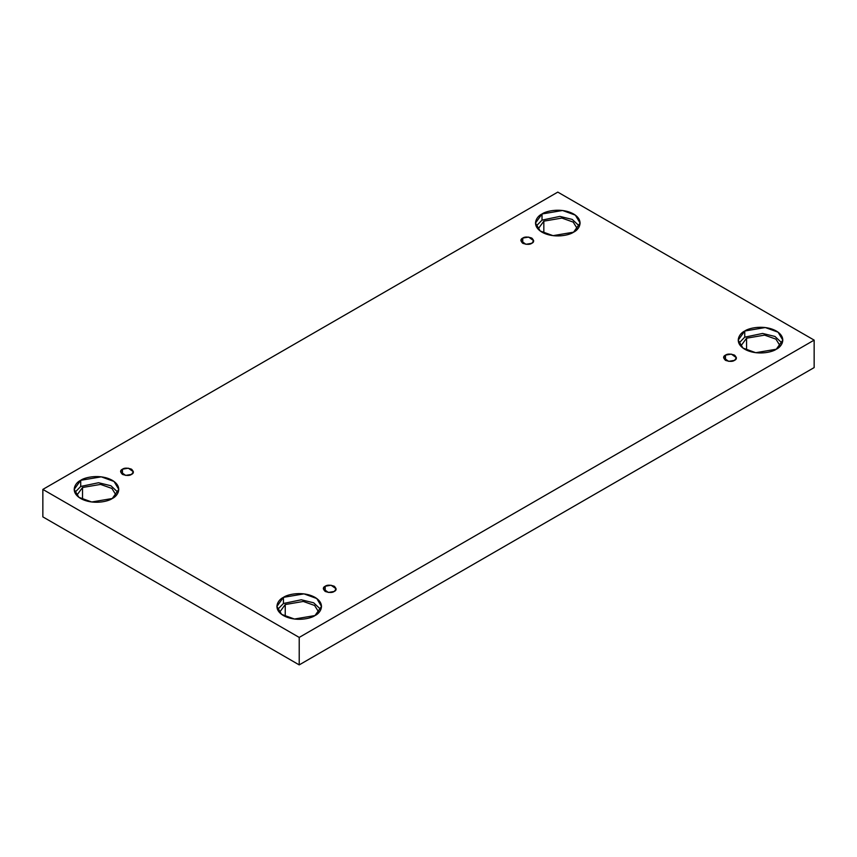 <?xml version="1.0" encoding="UTF-8"?>
<svg xmlns="http://www.w3.org/2000/svg" width="857" height="857" viewBox="0 0 857 857"><rect width="100%" height="100%" fill="white"/><g stroke="black" fill="none" stroke-linecap="round" stroke-linejoin="round"><path stroke-width="1.29" d="M522.749 238.075L520.874 240.688L525.909 244.299L531.801 243.302C529.926 244.684 526.905 244.684 522.749 243.302C520.36 240.903 520.36 239.167 522.749 238.075C524.634 236.693 527.655 236.693 531.801 238.075C534.2 240.474 534.2 242.22 531.801 243.302L533.675 240.688L528.651 237.078L522.749 238.075L522.749 243.302L522.749 238.075M122.465 469.186L120.591 471.789L125.625 475.399L131.517 474.403C129.632 475.796 126.622 475.796 122.465 474.403C120.066 472.014 120.066 470.268 122.465 469.186C124.351 467.793 127.372 467.793 131.517 469.186C133.917 471.575 133.917 473.321 131.517 474.403L133.392 471.789L128.357 468.19L122.465 469.186L122.465 474.403L122.465 469.186M325.199 586.231L323.325 588.834L328.349 592.444L334.251 591.448C332.366 592.83 329.345 592.83 325.199 591.448C322.8 589.059 322.8 587.313 325.199 586.231C327.074 584.838 330.095 584.838 334.251 586.231C336.64 588.62 336.64 590.366 334.251 591.448L336.126 588.834L331.091 585.235L325.199 586.231L325.199 591.448L325.199 586.231M725.483 355.119L723.608 357.733L728.643 361.343L734.535 360.347C732.649 361.729 729.628 361.729 725.483 360.347C723.083 357.947 723.083 356.212 725.483 355.119C727.368 353.737 730.378 353.737 734.535 355.119C736.934 357.519 736.934 359.265 734.535 360.347L736.409 357.733L731.375 354.123L725.483 355.119L725.483 360.347L725.483 355.119M82.518 487.504L76.734 495.4L82.518 487.504L100.558 484.409L111.881 488.426L116.231 495.4L111.881 488.426L100.558 484.409L82.518 487.504L82.518 499.46L82.518 487.504M80.708 480.306L74.173 489.411L78.919 497.349L91.71 501.988L112.256 498.517C108.271 501.549 92.599 505.137 80.708 498.517C69.246 491.65 75.459 482.598 80.708 480.306C84.682 477.274 100.365 473.685 112.256 480.306C123.719 487.172 117.505 496.224 112.256 498.517L118.791 489.411L114.045 481.473L101.255 476.835L80.708 480.306L80.708 486.455L80.708 480.306M74.816 492.486L80.708 486.455L74.816 492.486M543.831 221.16L538.046 229.065L543.831 221.16L561.871 218.074L573.194 222.092L577.532 229.065L573.194 222.092L561.871 218.074L543.831 221.16L543.831 233.115L543.831 221.16M542.02 213.971L535.486 223.077L540.231 231.015L553.022 235.654L573.569 232.183C569.584 235.214 553.911 238.803 542.02 232.183C530.558 225.316 536.771 216.264 542.02 213.971C545.995 210.94 561.678 207.351 573.569 213.971C585.02 220.838 578.818 229.88 573.569 232.183L580.103 223.077L575.358 215.139L562.567 210.49L542.02 213.971L542.02 220.12L542.02 213.971M536.128 226.152L542.02 220.12L536.128 226.152M746.554 338.204L740.769 346.11L746.554 338.204L764.605 335.119L775.917 339.136L780.266 346.11L775.917 339.136L764.605 335.119L746.554 338.204L746.554 350.159L746.554 338.204M744.744 331.016L738.209 340.122L742.955 348.06L755.745 352.698L776.292 349.228C772.318 352.259 756.635 355.837 744.744 349.228C733.281 342.361 739.495 333.309 744.744 331.016C748.729 327.985 764.401 324.396 776.292 331.016C787.754 337.872 781.541 346.924 776.292 349.228L782.827 340.122L778.081 332.184L765.29 327.535L744.744 331.016L744.744 337.165L744.744 331.016M738.863 343.196L744.744 337.165L738.863 343.196M285.242 604.549L279.468 612.444L285.242 604.549L303.292 601.453L314.605 605.471L318.954 612.444L314.605 605.471L303.292 601.453L285.242 604.549L285.242 616.494L285.242 604.549M283.431 597.35L276.897 606.456L281.642 614.394L294.433 619.033L314.98 615.562C311.005 618.593 295.322 622.182 283.431 615.562C271.98 608.695 278.182 599.643 283.431 597.35C287.416 594.319 303.089 590.73 314.98 597.35C326.442 604.217 320.229 613.269 314.98 615.562L321.514 606.456L316.769 598.518L303.978 593.869L283.431 597.35L283.431 603.499L283.431 597.35M277.55 609.531L283.431 603.499L277.55 609.531M299.211 664.893L814.15 367.589L814.15 340.122L299.211 637.415L299.211 664.893L299.211 637.415L42.85 489.411L557.789 192.107L814.15 340.122L814.15 367.589L299.211 664.893L42.85 516.878L42.85 489.411L42.85 516.878L299.211 664.893M299.211 637.415L814.15 340.122L557.789 192.107L42.85 489.411L299.211 637.415M320.872 609.531L313.651 602.792L301.289 599.782L283.431 603.499L301.289 599.782L313.651 602.792L320.872 609.531M782.184 343.196L774.964 336.458L762.601 333.448L744.744 337.165L762.601 333.448L774.964 336.458L782.184 343.196M579.45 226.152L572.23 219.413L559.878 216.403L542.02 220.12L559.878 216.403L572.23 219.413L579.45 226.152M118.137 492.486L110.917 485.748L98.566 482.737L80.708 486.455L98.566 482.737L110.917 485.748L118.137 492.486"/></g></svg>
